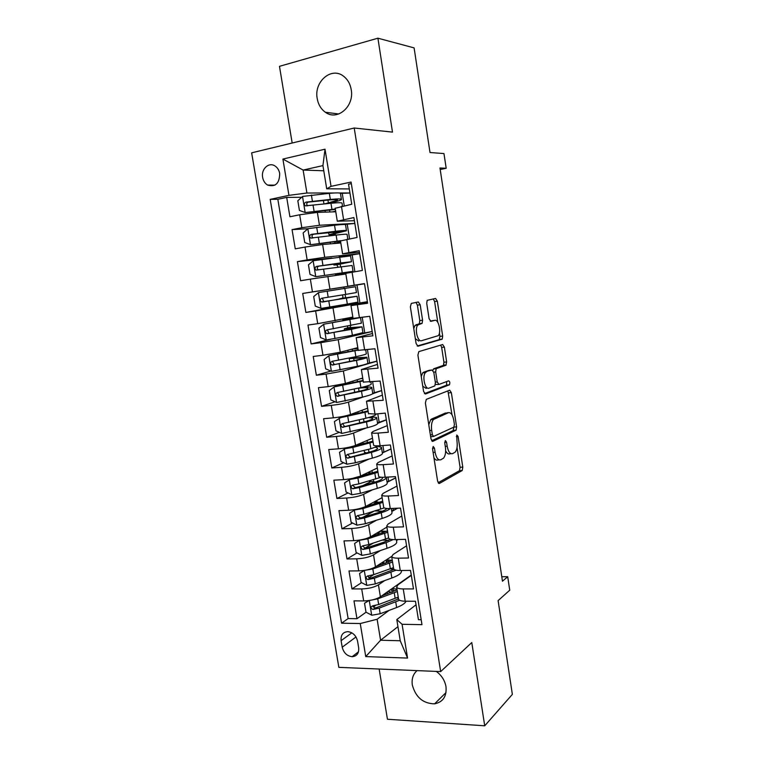 <?xml version="1.0" encoding="UTF-8"?>
<svg xmlns="http://www.w3.org/2000/svg" width="764" height="764" viewBox="0 0 764 764"><rect width="100%" height="100%" fill="white"/><g stroke="black" fill="none" stroke-linecap="round" stroke-linejoin="round"><path stroke-width="1.15" d="M433.198 446.482L432.586 449.06L437.61 481.186L439.396 483.459L462.21 470.509L462.793 467.1L458.094 436.502L456.767 435.022L456.996 441.325C457.598 446.233 456.996 449.824 455.201 452.097L452.651 453.596C450.139 454.293 448.315 451.849 447.179 446.243L446.548 442.184L445.336 440.551L444.763 443.063L445.402 447.141C446.014 452.135 445.383 455.812 443.512 458.171L440.818 459.766C438.192 460.511 436.292 458.018 435.108 452.298L434.458 448.143L433.198 446.482M317.213 98.566C318.292 104.582 321.023 109.147 325.397 112.27C337.22 121.256 354.496 106.473 351.22 89.627C350.218 83.868 347.677 79.418 343.599 76.257C331.481 66.363 313.756 81.729 317.213 98.566M417.087 670.611C413.066 674.096 411.49 678.909 412.331 685.06C415.712 697.331 423.141 703.596 434.601 703.835C443.024 702.078 446.816 696.376 445.995 686.712C444.829 680.428 441.592 675.328 436.282 671.413M262.635 177.391C263.303 180.887 264.946 183.436 267.572 185.06C275.479 187.275 279.519 183.427 279.7 173.523C279.061 170.095 277.466 167.564 274.916 165.922C268.756 161.796 260.944 169.188 262.635 177.391M420.181 304.76L418.328 301.971L411.29 303.413L410.363 306.822L416.093 343.523L417.975 346.216L442.213 339.12L442.671 336.045L437.314 301.15L435.575 298.438L427.162 300.357L426.732 303.375L429.091 318.645L430.877 321.338L434.831 320.364C438.574 319.037 441.563 332.378 438.278 335.654L421.547 340.706C417.641 342.272 414.365 328.587 417.822 325.044L422.12 323.325L422.578 320.212L420.181 304.76L417.392 305.161L416.008 302.448M379.145 669.025L387.443 719.239L484.72 725.8L512.357 694.371L498.109 600.619L509.731 590.2L507.707 576.705L502.464 581.223L439.968 167.984L446.186 168.281L443.97 153.583L430.008 152.523L414.107 47.893L377.903 38.2L279.481 66.325L292.173 143.03M484.72 725.8L471.78 642.543L440.666 671.594L354.219 128.008L392.486 132.115L377.903 38.2M426.274 399.371L425.386 402.972L431.011 438.966L432.825 441.363L456.079 430.189L456.614 426.885L451.352 392.62L449.671 390.184L426.274 399.371M423.59 391.474L417.908 355.126L418.815 351.621L442.652 344.526L444.371 347.095L446.644 361.926L445.842 365.278L436.168 368.697L435.671 371.896L437.228 381.924L438.985 384.426L448.63 380.835C449.834 381.494 450.111 382.802 449.461 384.779L425.433 394.014L423.59 391.474M301.675 197.284L286.691 197.398L289.919 216.756L299.679 214.779L301.818 227.72L319.467 225.256L354.83 223.422M307.902 228.732L292.068 229.62L295.267 248.854L305.027 247.058L307.157 259.903L324.719 257.296L359.691 253.686L339.015 257.019M331.929 257.993L297.406 261.632L300.586 280.751L310.337 279.127L312.457 291.896L364.514 283.769L343.886 287.025L344.134 288.515M343.896 287.054L302.706 293.452L305.877 312.438L346.789 304.855M346.684 304.196L346.827 305.084L367.398 301.723L315.627 310.986L317.728 323.678L307.978 325.063L311.129 343.934L330.611 339.34M357.657 334.231L372.173 331.509L338.223 339.665L320.87 342.654L322.962 355.26L313.221 356.473L316.344 375.229L330.907 371.056M376.938 361.162L343.361 370.979L326.085 374.112L328.167 386.641L318.426 387.692L321.539 406.333L335.043 401.759M364.075 396.697L348.47 402.112C343.943 403.516 338.204 404.605 331.27 405.378L333.333 417.832L323.602 418.72L326.686 437.237L339.302 432.309M365.87 428.098L353.541 433.045C349.062 434.63 343.351 435.767 336.418 436.454L338.471 448.821L328.74 449.547L331.815 467.95L343.647 462.707M365.861 452.871L364.552 453.444M368.869 459.097L358.583 463.786C354.143 465.543 348.46 466.728 341.537 467.329L343.58 479.63L333.849 480.184L336.905 498.481L348.059 492.942M370.187 481.96L362.661 485.694M372.45 489.8L363.588 494.327C359.195 496.275 353.541 497.507 346.627 498.013L348.651 510.237L338.929 510.639L341.966 528.812L352.51 523.015M374.026 511.183L362.594 517.467M376.365 520.265L368.573 524.696C364.218 526.816 358.593 528.086 351.688 528.507L353.694 540.654L343.981 540.902L346.99 558.971L357.008 552.916M373.214 543.128L364.791 548.208M380.51 550.5L373.52 554.865C369.213 557.157 363.607 558.474 356.712 558.818L358.708 570.889L348.995 570.975L351.984 588.929L361.697 588.939C368.592 588.681 374.169 587.325 378.438 584.861L384.779 580.535M373.615 574.681L368.802 577.851M361.525 582.655L351.984 588.929M421.184 619.728L418.424 619.69L415.463 601.268L405.226 601.201C401.482 601.134 399.286 600.514 398.607 599.339L398.512 598.718M411.309 575.397L397.968 584.823L396.64 587.191C397.309 588.318 399.505 588.901 403.239 588.939L413.486 588.939L410.516 570.402L400.26 570.498C396.526 570.498 394.329 569.963 393.68 568.913L393.584 568.349M406.563 545.802L393.059 554.521L391.693 556.689C392.343 557.691 394.53 558.188 398.273 558.169L408.52 558.006L405.531 539.346L395.274 539.604C391.531 539.661 389.344 539.231 388.714 538.295L388.628 537.789M401.788 516.034L388.122 524.037L386.718 525.995C387.348 526.874 389.525 527.275 393.269 527.189L403.526 526.864L400.517 508.089L390.251 508.518C386.508 508.643 384.33 508.299 383.719 507.487L383.643 507.038M396.984 486.076L383.156 493.363L381.704 495.11C382.315 495.865 384.493 496.17 388.236 496.027L398.502 495.53L395.466 476.64L385.199 477.223C381.456 477.414 379.288 477.166 378.686 476.478L378.629 476.096M392.142 455.936L378.151 462.497L376.671 464.025C377.263 464.665 379.421 464.875 383.165 464.655L393.441 463.996L390.385 444.982L380.109 445.737C376.365 445.995 374.207 445.842 373.625 445.278L373.577 444.954M387.281 425.615L373.118 431.44L371.591 432.739C372.163 433.255 374.322 433.369 378.065 433.092L388.341 432.262L385.276 413.114L374.99 414.05L368.496 413.62M382.382 395.103L366.491 401.262L383.222 400.317L380.128 381.055L363.377 382.086M377.454 364.399L361.353 369.585L378.056 368.162L374.952 348.776L358.23 350.351M372.498 333.515L356.186 337.698L372.87 335.807L369.738 316.296L353.054 318.416M367.513 302.429L350.982 305.619L367.637 303.241L364.485 283.597L347.84 286.261L364.504 283.692M345.748 273.35L362.384 270.456L359.204 250.688L342.587 253.849L359.462 252.301M340.486 240.918L357.084 237.461L353.894 217.559L337.287 221.216L354.401 220.71M299.679 214.779L317.356 212.382L335.768 211.8M305.027 247.058L322.618 244.499L340.82 243M310.337 279.127L345.853 274.009M317.728 323.678L352.844 317.098M322.962 355.26L340.286 352.214L357.791 347.649M328.167 386.641L345.404 383.461L362.719 378.018M333.333 417.832C340.267 417.096 345.987 415.979 350.504 414.508L367.618 408.205M372.622 393.737L381.656 390.605M338.471 448.821C345.404 448.172 351.096 447.016 355.556 445.364L372.479 438.202M377.655 423.371L386.355 419.885M343.58 479.63C350.495 479.066 356.167 477.863 360.589 476.02L377.32 468.026M382.353 452.947L391.025 448.984M348.651 510.237C355.566 509.76 361.21 508.509 365.584 506.503L382.124 497.67M387.09 482.313L395.676 477.92M353.694 540.654C360.598 540.263 366.223 538.973 370.55 536.786L386.899 527.131M391.798 511.498L397.595 508.213M358.708 570.889C365.603 570.584 371.199 569.247 375.487 566.888L391.607 556.45M396.487 540.52L398.063 539.537M444.104 365.478L443.913 364.266M358.669 647.719L357.562 641.139C356.148 635.562 352.92 632.401 347.897 631.656C342.921 632.029 340.658 635.037 341.107 640.681L342.215 647.213C343.685 652.895 346.999 656.056 352.147 656.696C356.931 656.219 359.109 653.22 358.669 647.719M440.666 671.594L338.844 667.354L251.642 152.838L354.219 128.008M286.691 197.398L277.829 199.289L270.189 199.375L341.575 623.195L360.245 623.529L377.12 619.26L389.143 610.36M270.189 199.375L288.945 195.355L282.9 159.065L325.015 149.19L331.041 186.349L351.077 182.052L421.976 624.656L402.084 624.293L407.565 658.071L365.746 656.591L360.245 623.529M277.829 199.289L348.126 618.573L356.96 618.716L353.98 600.867L363.693 600.934C370.578 600.705 376.146 599.329 380.396 596.808L411.252 575.034M351.325 183.618L348.537 184.21L351.755 204.246L335.195 208.276M356.712 558.818L346.99 558.971M351.688 528.507L341.966 528.812M346.627 498.013L336.905 498.481M341.537 467.329L331.815 467.95M336.418 436.454L326.686 437.237M331.27 405.378L321.539 406.333M326.085 374.112L316.344 375.229M320.87 342.654L311.129 343.934M315.627 310.986L305.877 312.438M302.706 293.452L312.457 291.896M297.406 261.632L307.157 259.903M292.068 229.62L301.818 227.72M323.774 170.773L303.127 170.066L306.908 193.015L334.126 192.986M339.254 192.986L349.95 192.967M377.12 619.26L380.577 640.232L400.24 640.757L396.793 619.575L402.084 624.293M397.948 626.661L380.577 640.232L365.746 656.591M416.036 604.811L396.793 619.575M440.207 169.541L446.186 168.281M507.707 576.705L501.786 576.734M349.291 188.928L326.706 188.794L322.933 165.587L303.127 170.066L282.9 159.065M393.259 590.706L392.916 588.614M375.601 605.394L373.224 607.094M366.051 612.212L356.96 618.716M348.126 618.573L341.575 623.195M388.618 562.151L388.265 559.955M383.795 532.489L383.576 531.133M397.337 508.222L393.374 510.467L391.646 510.543M378.944 502.645L378.858 502.139M393.374 510.467L393.04 508.404M395.656 477.806L388.685 481.377L386.956 481.473M388.685 481.377L387.988 477.07M391.015 448.898L383.967 452.107L382.239 452.231M383.967 452.107L382.907 445.536M386.345 419.808L377.483 422.817M379.221 422.664L377.788 413.801M381.647 390.547L372.736 393.221M374.436 393.049L372.641 381.857M376.929 361.114L367.589 363.492M355.403 357.858L355.241 356.817M369.633 363.253L367.455 349.711M350.542 327.966L350.189 325.75M349.033 318.664L348.909 317.91M364.8 333.276L362.241 317.356M345.653 297.893L345.099 294.484M359.939 303.117L357.008 284.934M341.861 274.543L341.68 273.407M340.601 266.808L340.142 264M354.878 271.707L352.099 254.488M354.84 223.46L343.934 224.473M335.463 235.169L335.195 233.545M349.578 238.845L347.162 223.852M331.041 186.349L326.706 188.794M306.908 193.015L288.945 195.355M349.95 193.025L340.515 193.387M344.249 205.764L342.196 193.034M400.24 640.757L407.565 658.071M325.015 149.19L322.933 165.587M433.923 457.598C435.213 459.823 436.578 460.596 438.03 459.938L439.119 459.871M445.651 450.779C446.94 453.444 448.363 454.446 449.91 453.778L451.075 453.701M438.106 482.752L459.508 470.662L460.081 467.262L457.044 447.494M452.03 414.89L447.905 390.882M431.65 440.799L453.128 430.581L453.911 427.105L433.637 436.425L432.367 434.745L431.689 430.352C431.068 425.433 431.67 421.814 433.484 419.474L448.353 412.703C450.865 412.216 452.67 414.747 453.768 420.286L454.418 424.498L453.864 426.933M430.657 436.693L433.303 436.454M446.835 412.837L448.353 412.703M428.785 424.708L430.695 419.713L431.65 419.006L445.622 412.942M432.901 370.273L433.761 368.764L443.454 365.354L443.932 362.231L441.649 347.419L440.685 345.108M435.423 384.464L438.679 384.464M424.431 393.613L446.539 385.209L446.673 381.561M426.465 371.877L425.481 372.565C421.89 376.098 425.061 390.108 429.005 388.15L434.878 385.849L435.394 382.592L433.837 372.536L432.052 369.977L423.676 372.183L422.683 372.87L421.25 376.509M422.769 386.202L426.207 388.437M429.549 370.253L432.052 369.977M423.676 372.183L429.282 370.282M413.754 328.53L415.024 325.426L419.331 323.697L419.799 320.593L417.392 305.161M415.349 338.719L418.748 341.059M432.434 320.689L434.831 320.364M430.266 321.186L432.099 320.737M437.801 322.351L434.601 301.541L433.283 298.905M417.192 345.987L439.138 339.703L439.959 336.399L439.434 332.989M369.06 600.523L364.533 603.283L366.004 612.193L371.829 615.23L380.195 613.74L396.65 607.533C402.007 605.46 405.13 603.35 406.028 601.201M398.397 598.002L396.898 597.715M370.378 600.313L377.741 598.842L397.347 591.527M381.484 596.035L397.07 589.818M364.533 603.283L368.687 600.58M390.929 589.378L390.824 589.951L395.37 590.763M391.76 592.272L388.007 591.431M398.254 597.123L378.677 604.505L372.488 605.89C370.406 607.179 370.578 608.373 372.994 609.471L379.259 608.087L399.629 600.256M391.712 591.985L392.515 591.995M398.541 598.89L377.015 607.428L375.124 607.953L372.937 606.253M396.955 589.12L392.066 588.576M364.476 570.374L359.586 573.458L361.076 582.426L366.901 585.396L375.296 583.916L391.846 578.014C398.97 575.349 402.131 572.857 401.329 570.536L401.32 570.488M368.028 576.39L370.101 578.176L372.116 577.66L394.09 569.39L390.213 568.884M364.428 570.412L372.832 568.932L392.553 561.998M376.069 566.506L392.304 560.442M359.586 573.458L364.428 570.383M387.806 559.945L386.202 561.55L388.513 562.199M385.323 563.316L382.487 562.352L382.754 564.204M393.47 567.623L373.768 574.633L367.56 575.98C365.488 577.231 365.631 578.434 367.971 579.589L374.36 578.224L396.124 570.173M392.295 560.365L386.498 559.936M378.543 534.217L377.779 533.683L380.501 531.142M380.252 531.372L383.566 531.276L381.761 533.176M359.911 540.033L354.611 543.452L356.11 552.467L361.945 555.38L370.359 553.91L387.023 548.323C394.195 545.802 397.395 543.5 396.631 541.418L396.335 539.575M388.504 540.339L382.43 540.091M359.452 540.301L367.885 538.83L387.74 532.279M370.473 536.834L387.51 530.894M380.138 531.123L381.819 531.142L381.666 530.226M388.656 537.942L368.831 544.57L362.594 545.878C360.551 547.1 360.656 548.313 362.91 549.507L369.423 548.18L386.106 542.66L393.164 539.585M390.385 539.222L383.843 542.211L367.188 547.712L365.049 548.218L363.081 546.356M386.679 531.314L381.819 531.142M373.118 504.431L376.06 502.206M355.461 509.464L349.616 513.255L351.115 522.337L356.95 525.174L365.402 523.712L382.172 518.441C389.392 516.072 392.629 513.962 391.903 512.119L391.311 508.471M382.382 511.202L374.876 510.925M354.448 510.008L362.91 508.547L382.888 502.387M364.227 507.134L382.688 501.165M373.892 502.063L377.101 502.187L376.824 500.496M384.244 507.917L363.855 514.315L357.6 515.595C355.575 516.779 355.652 518.002 357.829 519.243L364.457 517.954L381.246 512.739C385.791 511.307 388.828 509.903 390.337 508.509M386.928 508.48C385.906 509.741 383.261 511.04 378.992 512.386L360.407 518.03L358.106 516.12M380.319 502.158L377.101 502.187M351.201 478.675L344.574 482.877L346.092 492.006L351.927 494.786L360.407 493.334L377.282 488.377C384.55 486.162 387.835 484.252 387.147 482.657L386.345 477.71M375.248 482.046L369.222 481.253M352.128 478.493L377.836 471.254M349.406 479.525L357.905 478.073L378.008 472.305M367.818 472.563L372.364 473.05L371.963 470.586M381.131 477.223L358.86 483.879L352.567 485.121C350.561 486.276 350.609 487.499 352.71 488.788L359.462 487.547L376.356 482.647C383.394 480.527 386.708 478.703 386.307 477.166M381.799 477.271L382.353 477.72C382.917 479.009 380.166 480.566 374.112 482.39L355.413 487.69L353.102 485.703M372.956 441.162L346.407 447.981L339.512 452.307L341.031 461.504L346.885 464.206L355.384 462.764L372.374 458.133C379.679 456.07 383.012 454.36 382.363 453.014L381.542 447.924M366.548 452.909L364.485 452.231M344.344 448.85L352.863 447.417L373.099 442.041M363.005 443.206L364.036 443.76M379.202 445.804L370.836 448.726L347.515 454.465C345.529 455.592 345.548 456.815 347.563 458.142L371.428 452.374C378.753 450.33 382.096 448.659 381.446 447.36L378.018 446.357M375.563 447.303L377.55 448.029C378.075 449.117 375.296 450.502 369.203 452.202L350.389 457.158L348.078 455.086M432.663 419.245L431.803 419.617M368.047 410.879L341.327 417.22L334.412 421.556L335.95 430.8L341.794 433.436L367.427 427.706C374.79 425.787 378.161 424.287 377.55 423.189L376.7 417.965M339.245 417.984L368.162 411.586M376.089 413.954C376.528 414.976 373.128 416.399 365.889 418.233L342.425 423.609C340.467 424.708 340.448 425.94 342.396 427.296L366.481 421.9C373.854 420.019 377.235 418.548 376.633 417.497L371.208 416.752M368.544 417.545L372.717 418.166C373.214 419.035 370.397 420.257 364.256 421.833L345.328 426.446L344.583 426.455L343.017 424.278M363.11 380.415L336.227 386.259L334.116 386.928L329.284 390.605L330.822 399.906L336.685 402.475L362.451 397.089C369.862 395.322 373.281 394.023 372.708 393.183L371.839 387.826M334.116 386.928L363.196 380.949M362.795 378.495L360.847 378.61M359.061 391.321L358.545 388.179L357.81 388.246M370.903 382.048L371.199 383.843C371.762 384.607 368.324 385.849 360.894 387.558L337.306 392.562C335.367 393.641 335.329 394.873 337.191 396.258L361.496 391.244C368.916 389.516 372.345 388.255 371.781 387.463C370.874 386.88 367.398 386.88 361.343 387.453M358.545 388.179C363.951 387.634 367.045 387.615 367.856 388.122C368.315 388.781 365.459 389.831 359.281 391.273L340.238 395.532L339.397 395.532L337.936 393.259M354.057 360.57L353.694 358.364L349.205 358.602L352.233 357.437M355.298 357.208L353.054 357.963L366.901 357.237C367.427 357.781 363.96 358.832 356.482 360.407L357.437 366.281C364.906 364.676 368.363 363.578 367.828 362.995L366.94 357.495M358.135 349.769L328.95 355.671L324.117 359.462L325.674 368.821L331.538 371.323L357.437 366.281M328.95 355.671L358.192 350.122M357.877 348.145L354.324 348.556M357.934 348.479L352.366 349.062M365.717 349.931L366.319 353.598C366.835 354.104 363.358 355.136 355.881 356.692L332.149 361.324C330.229 362.375 330.172 363.616 331.968 365.02L356.482 360.407M353.694 358.364L362.957 357.886C363.397 358.335 360.503 359.214 354.276 360.522L335.109 364.428L334.183 364.409L332.837 362.031M349.014 329.628L348.814 328.377L344.335 328.816L347.419 327.89L347.763 326.19M350.485 327.594L361.993 326.839L351.44 329.37L352.405 335.281L362.929 332.627L362.021 326.982M356.349 318.168L323.755 324.222L318.932 328.119L320.488 337.545L326.362 339.97L352.405 335.281M323.755 324.222L359.873 317.69M353.006 318.111L348.986 318.378M353.035 318.282L342.826 319.543L348.957 318.168M360.503 317.604L361.401 323.172L326.963 329.886C325.072 330.917 324.986 332.159 326.706 333.591L351.44 329.37M348.814 328.377L358.039 327.479L329.962 333.133L328.94 333.085L327.718 330.583M343.953 298.495L339.445 298.848L342.597 298.141L342.912 296.375L342.243 294.942M345.643 297.807L357.055 296.241L346.369 298.132L347.333 304.082L358.001 302.076L357.065 296.279M344.784 288.42L345.758 294.379L356.463 292.564L355.518 286.72L318.531 292.574L313.698 296.585L315.274 306.068L321.147 308.417L347.333 304.082M343.905 298.199L324.767 301.646L323.678 301.57L322.628 298.839M345.758 294.379L321.739 298.256C319.868 299.268 319.763 300.5 321.424 301.961L346.369 298.132M338.089 267.171L336.828 264.812L333.935 265.07L338.366 264.191L338.232 263.389M351.478 261.67L350.542 255.883L313.269 260.725L308.446 264.85L310.022 274.391L315.904 276.673L353.035 271.325L341.699 273.55M315.904 276.673L349.053 271.955L335.463 274.438L341.718 273.655M339.674 256.933L340.648 262.931L351.488 261.756L336.828 264.812M340.648 262.931L316.497 266.416C314.644 267.419 314.51 268.651 316.105 270.122L352.089 265.471L353.025 271.268M316.105 270.122L318.378 269.845C316.678 268.336 316.859 267.094 318.922 266.13L347.505 262.386L338.366 264.191M346.455 230.566L345.538 224.864C345.882 224.253 342.215 224.377 334.527 225.246L307.968 228.665L303.146 232.915L304.74 242.513L310.623 244.719L340.82 240.66M310.623 244.719L340.496 240.985M340.658 241.978L331.901 243.735M340.706 242.245L334.46 243.525M334.527 225.246L335.501 231.282C343.179 230.384 346.846 230.212 346.484 230.766L332.894 234.118L335.281 234.07M332.846 235.493L331.92 234.701L328.978 234.71L333.391 233.631L333.104 231.836M335.501 231.282L311.206 234.376C309.382 235.36 309.229 236.601 310.757 238.091L336.122 235.083C343.79 234.166 347.448 233.975 347.085 234.5L347.84 239.161M310.757 238.091L313.049 237.929C311.416 236.391 311.616 235.15 313.66 234.214L342.492 231.387L333.391 233.631M341.403 199.27L340.496 193.645C340.801 192.757 337.086 192.662 329.341 193.359L302.639 196.415L297.826 200.77L299.421 210.434L305.313 212.564L335.31 209.002M305.313 212.564L335.386 209.47M335.654 211.131L332.455 211.905M335.73 211.58L334.536 211.838M329.341 193.359L330.325 199.433C338.06 198.707 341.766 198.755 341.451 199.585C340.687 200.388 337.039 201.467 330.506 202.832L327.947 203.568M324.404 203.931L328.386 202.88L327.937 200.092M330.325 199.433L305.887 202.135C304.082 203.109 303.91 204.341 305.38 205.85L330.955 203.262C338.672 202.517 342.377 202.536 342.062 203.339L342.511 206.118M305.38 205.85L307.701 205.802C306.125 204.236 306.354 203.004 308.369 202.097L328.167 200.063C334.603 199.461 337.698 199.499 337.44 200.197L328.386 202.88M317.356 212.382L319.467 225.256M322.618 244.499L324.719 257.296M327.851 276.425L329.943 289.136M333.056 308.14L335.129 320.775M338.223 339.665L340.286 352.214M343.361 370.979L345.404 383.461M348.47 402.112L350.504 414.508M353.541 433.045L355.556 445.364M358.583 463.786L360.589 476.02M363.588 494.327L365.584 506.503M368.573 524.696L370.55 536.786M373.52 554.865L375.487 566.888M378.438 584.861L380.396 596.808M403.239 588.939L405.226 601.201M341.441 206.337L343.58 219.574M346.78 239.361L348.9 252.512M352.08 272.175L354.19 285.239M357.342 304.769L359.443 317.757M362.575 337.163L364.657 350.065M367.771 369.346L369.843 382.162M372.937 401.32L374.99 414.05M378.065 433.092L380.109 445.737M383.165 464.655L385.199 477.223M388.236 496.027L390.251 508.518M393.269 527.189L395.274 539.604M398.273 558.169L400.26 570.498M361.697 588.939L363.693 600.934M355.995 636.956L342.215 647.213M351.822 632.84L341.107 640.681M433.121 452.431L435.108 452.298M444.715 442.318L446.548 442.184M445.278 446.386L447.179 446.243M456.337 436.636L458.094 436.502M460.081 467.262L462.793 467.1M459.317 470.805L462.029 470.653M438.794 483.488L439.396 483.459M432.539 448.277L434.458 448.143M448.649 392.887L451.352 392.62M453.911 427.105L456.614 426.885M453.128 430.581L455.841 430.361M432.338 441.401L432.825 441.363M430.38 434.897L432.367 434.745M431.65 419.006L434.439 418.767M429.693 430.504L431.689 430.352M441.649 347.419L444.371 347.095M443.932 362.231L446.644 361.926M443.13 365.584L445.842 365.278M433.761 368.764L436.511 368.458M433.761 372.106L435.671 371.896M435.327 382.124L437.228 381.924M446.539 385.209L449.251 384.932M419.799 320.593L422.578 320.212M418.911 323.984L421.69 323.602M416.189 324.652L418.987 324.27M434.601 301.541L437.314 301.15M439.959 336.399L442.671 336.045M439.138 339.703L441.859 339.359M369.26 600.494L371.676 615.154M391.435 589.015L391.674 590.496M395.733 601.936L396.65 607.533M394.253 592.797L395.16 598.403M379.259 608.087L380.195 613.74M377.741 598.842L378.677 604.505M375.219 607.934L373.08 609.471M364.304 570.488L366.749 585.319M386.804 560.595L387.042 562.027M390.939 572.389L391.846 578.014M389.439 563.192L390.356 568.827M374.36 578.224L375.296 583.916M372.832 568.932L373.768 574.633M370.311 578.147L368.152 579.58M359.328 540.377L361.792 555.304M382.172 532.107L382.315 532.995M386.106 542.66L387.023 548.323M384.598 533.406L385.524 539.078M369.423 548.18L370.359 553.91M367.885 538.83L368.831 544.57M365.383 548.18L363.187 549.497M378.791 502.693L375.601 502.836M354.324 510.085L356.807 525.107M378.562 511.183L378.352 509.855M381.246 512.739L382.172 518.441M379.727 503.438L380.653 509.139M364.457 517.954L365.402 523.712M362.91 508.547L363.855 514.315M360.407 518.03L358.201 519.243M349.291 479.611L351.784 494.719M373.835 482.103L373.443 479.697M376.356 482.647L377.282 488.377M374.828 473.279L375.764 479.028M359.462 487.547L360.407 493.334M357.905 478.073L358.86 483.879M355.413 487.69L353.178 488.788M344.22 448.936L346.732 464.14M368.974 452.259L368.506 449.347M367.446 442.862L367.064 440.494M371.428 452.374L372.374 458.133M369.9 442.948L370.836 448.726M354.429 456.939L355.384 462.764M352.863 447.417L353.827 453.253M350.389 457.158L348.126 458.152M339.12 418.07L341.651 433.369M364.036 421.881L363.53 418.815M362.489 412.426L362.136 410.22M366.481 421.9L367.427 427.706M364.944 412.417L365.889 418.233M349.368 426.15L350.332 432.013M347.792 416.561L348.756 422.435M345.328 426.446L343.036 427.324M333.992 387.014L336.532 402.408M357.514 381.809L357.18 379.756M361.496 391.244L362.451 397.089M359.949 381.704L360.894 387.558M344.277 395.16L345.252 401.062M342.692 385.514L343.666 391.426M340.238 395.532L337.917 396.306M355.27 357.218L351.946 357.619M328.826 355.766L331.385 371.256M352.5 351.001L352.185 349.11M354.926 350.8L355.881 356.692M339.159 363.979L340.133 369.919M337.564 354.276L338.538 360.226M335.109 364.428L332.77 365.087M350.456 327.603L347.133 328.062M323.63 324.318L326.209 339.913M347.448 319.992L347.295 319.037M349.874 319.705L350.838 325.626M334.002 332.598L334.985 338.576M332.397 322.838L333.381 328.826M329.962 333.133L327.584 333.667M345.614 297.817L342.291 298.323M318.407 292.669L320.995 308.36M328.816 301.026L329.8 307.042M327.202 291.199L328.186 297.225M324.767 301.646L322.37 302.057M313.144 260.82L315.752 276.616M339.904 273.627L339.818 273.13M341.26 266.712L342.234 272.7M323.592 269.253L324.585 275.307M321.969 259.359L322.962 265.423M318.922 266.13L316.497 266.416M307.854 228.77L310.471 244.661M334.938 243.124L334.699 241.644M336.122 235.083L337.105 241.109M318.34 237.27L319.342 243.363M316.707 227.319L317.709 233.421M313.66 234.214L311.206 234.376M335.253 234.07L331.92 234.701M302.525 196.52L305.161 212.507M329.867 211.991L329.542 209.957M330.955 203.262L331.939 209.326M313.049 205.096L314.061 211.227M311.406 195.078L312.409 201.218M308.369 202.097L305.887 202.135M338.844 113.979L325.397 112.27M446.004 692.595L434.601 703.835M274.954 185.146L267.572 185.06M396.64 587.191L398.607 599.339M391.693 556.689L393.68 568.913M386.718 525.995L388.714 538.295M381.704 495.11L383.719 507.487M376.671 464.025L378.686 476.478M371.591 432.739L373.625 445.278M366.491 401.262L368.534 413.878M361.353 369.585L363.406 382.277M356.186 337.698L358.249 350.475M350.982 305.619L353.063 318.473M345.739 273.321L347.84 286.261M340.467 240.822L342.587 253.849M335.167 208.104L337.287 221.216M358.497 651.797L352.147 656.696M459.508 470.662L462.21 470.509M453.367 430.399L456.079 430.189M430.695 419.713L433.484 419.474M443.454 365.354L446.166 365.049M433.417 369.002L436.168 368.697M446.749 385.056L449.461 384.779M422.683 372.87L425.481 372.565M419.331 323.697L422.12 323.325M415.024 325.426L417.822 325.044M439.501 339.455L442.213 339.12M387.281 591.947L387.587 593.8M375.124 607.953L372.994 609.471M370.101 578.176L367.971 579.589M383.585 531.219L380.338 531.314M377.779 533.683L377.893 534.428M365.049 548.218L362.91 549.507M378.934 502.616L375.716 502.76M359.978 518.068L357.829 519.243M369.165 480.919L369.26 481.521M382.439 478.274L382.353 477.72M354.868 487.718L352.71 488.788M364.199 450.493L364.523 452.46M362.852 442.27L363.043 443.416M377.626 448.506L377.55 448.029M349.74 457.187L347.563 458.142M359.204 419.875L359.701 422.96M357.877 411.786L358.154 413.477M344.583 426.455L342.396 427.296M354.171 389.067L354.706 392.304M352.873 381.112L353.149 382.774M339.397 395.532L337.191 396.258M355.279 357.084L352.204 357.466M349.205 358.602L349.673 361.467M347.84 350.246L348.107 351.87M334.183 364.409L331.968 365.02M350.466 327.469L347.419 327.89M344.335 328.816L344.602 330.44M342.826 319.543L343.026 320.784M328.94 333.085L326.706 333.591M345.624 297.683L342.597 298.141M323.678 301.57L321.424 301.961M335.358 273.789L335.463 274.438M333.763 264.019L333.935 265.07M330.201 242.207L330.478 243.859M328.596 232.38L328.978 234.71M325.015 210.434L325.292 212.134M323.401 200.54L323.965 203.978"/></g></svg>

